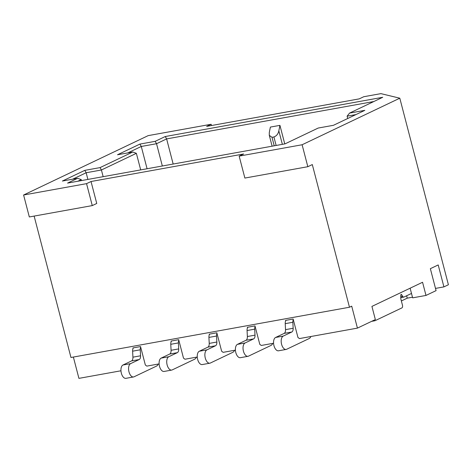 <?xml version="1.0" encoding="UTF-8"?>
<svg xmlns="http://www.w3.org/2000/svg" width="472" height="472" viewBox="0 0 472 472"><rect width="100%" height="100%" fill="white"/><g stroke="black" fill="none" stroke-linecap="round" stroke-linejoin="round"><path stroke-width="0.71" d="M120.962 370.78L78.918 378.367L73.366 357.05M307.827 166.704L302.109 144.756L239.156 156.114L244.874 178.062L307.827 166.704L312.305 164.569L349.469 307.237L351.711 306.169L357.428 328.117L299.437 338.577L297.95 337.468L293.147 319.031L285.513 320.411L285.654 320.942A4.572 2.419 79.8 0 0 285.224 323.65L285.53 329.639A4.572 2.419 -100.2 0 1 284.168 333.385L275.601 337.468A6.856 3.628 79.8 0 0 273.843 345.179A6.856 3.628 79.8 0 0 278.533 350.802L286.162 349.428A6.856 3.628 79.8 0 0 286.663 349.262L309.072 338.583A9.139 4.838 79.8 0 0 310.912 336.542L310.93 336.507M357.428 328.117L375.352 319.573L371.924 306.405L422.564 282.268L425.992 295.437L412.64 297.844L410.127 288.191M412.475 297.212L407.248 298.151L401.359 300.959M425.992 295.437L436.075 290.628L430.358 268.68L438.199 264.94L443.916 286.887L435.497 288.41M23.6 195.007L29.317 216.955L92.27 205.597L96.748 203.462L91.031 181.513L86.553 183.649L23.6 195.007L148.184 135.623L211.137 124.266L206.653 126.402L359.263 98.866L363.741 96.73L380.91 93.633L399.802 98.194L302.109 144.756M349.469 307.237L70.959 357.487L34.131 216.087M443.916 286.887L448.4 284.752L399.802 98.194M373.901 320.264A2.283 1.209 79.8 0 0 374.851 320.765A2.283 1.209 79.8 0 0 375.016 320.712L401.908 307.892A2.283 1.209 79.8 0 0 402.457 305.166L401.047 299.755A4.572 2.419 -100.2 0 1 400.775 297.419L400.846 295.077A0.914 0.484 -100.2 0 1 401.188 294.428A0.914 0.484 -100.2 0 1 401.625 294.705L402.716 296.404A2.283 1.209 79.8 0 0 403.808 297.094A2.283 1.209 79.8 0 0 403.973 297.041L411.495 293.454M406.628 295.773L407.248 298.151M273.565 343.244L261.281 345.463L259.795 344.353L254.992 325.916L247.363 327.291L247.505 327.822A4.572 2.419 79.8 0 0 247.068 330.536L247.375 336.518A4.572 2.419 -100.2 0 1 246.018 340.271L237.451 344.353A6.856 3.628 79.8 0 0 235.687 352.065A6.856 3.628 79.8 0 0 240.384 357.688L248.012 356.307A6.856 3.628 79.8 0 0 248.508 356.148L270.916 345.469A9.139 4.838 79.8 0 0 272.757 343.427L272.775 343.392M235.416 350.13L223.132 352.348L221.645 351.233L216.978 333.332A4.572 2.419 79.8 0 0 216.548 336.04L216.855 342.029A4.572 2.419 -100.2 0 1 215.498 345.775L206.931 349.858A6.856 3.628 79.8 0 0 205.167 357.569A6.856 3.628 79.8 0 0 209.863 363.192A6.856 3.628 79.8 0 0 210.359 363.033L232.767 352.348A9.139 4.838 79.8 0 0 234.608 350.312L234.625 350.271M216.548 336.04L208.919 337.415A4.572 2.419 79.8 0 1 209.35 334.707L209.214 334.176L216.843 332.801L216.978 333.332M197.267 357.015L184.983 359.227L183.49 358.118L178.829 340.212A4.572 2.419 79.8 0 0 178.398 342.926L178.705 348.908A4.572 2.419 -100.2 0 1 177.342 352.661L168.775 356.743A6.856 3.628 79.8 0 0 167.017 364.455A6.856 3.628 79.8 0 0 171.708 370.077A6.856 3.628 79.8 0 0 172.209 369.912L194.612 359.233A9.139 4.838 79.8 0 0 196.452 357.192L196.47 357.156M178.398 342.926L170.77 344.3A4.572 2.419 79.8 0 1 171.2 341.592L171.059 341.061L178.687 339.681L178.829 340.212M159.111 363.894L146.827 366.113L145.341 365.003L140.68 347.097A4.572 2.419 79.8 0 0 140.243 349.805L140.55 355.794A4.572 2.419 -100.2 0 1 139.193 359.546L130.626 363.629A6.856 3.628 79.8 0 0 128.862 371.34A6.856 3.628 79.8 0 0 133.558 376.957A6.856 3.628 79.8 0 0 134.054 376.798L156.462 366.119A9.139 4.838 79.8 0 0 158.303 364.077L158.321 364.042M140.243 349.805L132.614 351.186A4.572 2.419 79.8 0 1 133.045 348.472L132.909 347.941L140.538 346.566L140.68 347.097M293.283 319.562A4.572 2.419 79.8 0 0 292.852 322.276L293.159 328.258A4.572 2.419 -100.2 0 1 291.796 332.011L283.229 336.093A6.856 3.628 79.8 0 0 281.471 343.805A6.856 3.628 79.8 0 0 286.162 349.428M132.614 351.186L132.921 357.168A4.572 2.419 -100.2 0 1 131.558 360.921L122.997 365.003A6.856 3.628 79.8 0 0 121.233 372.715A6.856 3.628 79.8 0 0 125.924 378.337L133.558 376.957M133.045 348.472A4.572 2.419 -100.2 0 1 133.446 347.846M170.77 344.3L171.076 350.289A4.572 2.419 -100.2 0 1 169.713 354.035L161.147 358.118A6.856 3.628 79.8 0 0 159.388 365.829A6.856 3.628 79.8 0 0 164.079 371.452L171.708 370.077M171.2 341.592A4.572 2.419 -100.2 0 1 171.602 340.961M208.919 337.415L209.226 343.404A4.572 2.419 -100.2 0 1 207.863 347.156L199.296 351.239A6.856 3.628 79.8 0 0 197.538 358.95A6.856 3.628 79.8 0 0 202.228 364.567L209.863 363.192M209.35 334.707A4.572 2.419 -100.2 0 1 209.751 334.076M255.134 326.447A4.572 2.419 79.8 0 0 254.703 329.155L255.01 335.144A4.572 2.419 -100.2 0 1 253.647 338.896L245.08 342.979A6.856 3.628 79.8 0 0 243.322 350.69A6.856 3.628 79.8 0 0 248.012 356.307M247.505 327.822A4.572 2.419 -100.2 0 1 247.906 327.196M285.654 320.942A4.572 2.419 -100.2 0 1 286.056 320.311M239.156 156.114L243.64 153.978L91.031 181.513M86.553 183.649L92.27 205.597M165.259 136.526L155.176 141.329L139.918 144.084L117.51 154.763L132.774 152.013L100.058 167.607L84.795 170.357L62.387 181.042L77.65 178.286L67.567 183.095L285.029 143.86L318.193 128.048L333.456 125.298L364.827 110.342L349.563 113.097L382.727 97.291L165.259 136.526L166.622 138.91L173.165 164.038M211.137 124.266L211.468 125.534M347.716 118.501L347.109 116.171L349.563 113.097M347.109 116.171L355.947 114.578M77.803 181.248L81.249 179.602L77.65 178.286M81.503 180.575L81.249 179.602M72.623 179.195L86.152 172.746L101.415 169.991L103.156 176.67M100.058 167.607L101.415 169.991L136.373 153.329L132.774 152.013M140.685 169.902L136.373 153.329M155.176 141.329L156.539 143.718L162.338 165.991M127.747 152.916L141.275 146.468L156.539 143.718L166.622 138.91L373.848 101.521M87.892 179.425L86.152 172.746L84.795 170.357M147.081 168.746L141.275 146.468L139.918 144.084M284.758 143.907L279.931 125.363L270.391 127.08L269.294 132.538L269.294 135.346L272.014 137.311L274.226 145.807M279.931 125.363L278.834 130.821L282.356 144.338M276.132 145.464L273.919 136.963C276.562 135.965 278.203 133.918 278.834 130.821M273.919 136.963L272.014 137.311M400.793 296.752L402.716 296.404M400.875 294.841L401.625 294.705M122.997 365.003L130.626 363.629M131.558 360.921L139.193 359.546M140.55 355.794L132.921 357.168M161.147 358.118L168.775 356.743M169.713 354.035L177.342 352.661M178.705 348.908L171.076 350.289M199.296 351.239L206.931 349.858M207.863 347.156L215.498 345.775M216.855 342.029L209.226 343.404M237.451 344.353L245.08 342.979M246.018 340.271L253.647 338.896M255.01 335.144L247.375 336.518M254.703 329.155L247.068 330.536M275.601 337.468L283.229 336.093M284.168 333.385L291.796 332.011M293.159 328.258L285.53 329.639M292.852 322.276L285.224 323.65M403.808 297.094L400.769 297.643M374.851 320.765L371.635 321.343M269.3 135.346L272.12 146.184"/></g></svg>
